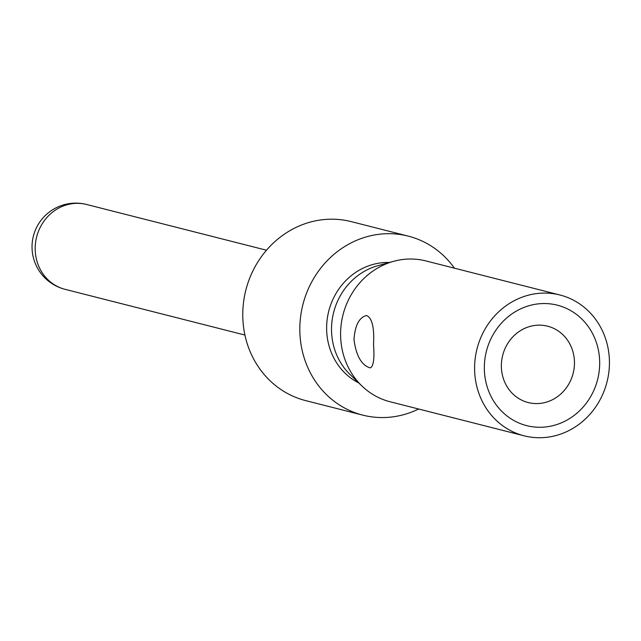 <?xml version="1.0" encoding="UTF-8"?>
<svg xmlns="http://www.w3.org/2000/svg" width="641" height="641" viewBox="0 0 641 641"><rect width="100%" height="100%" fill="white"/><g stroke="black" fill="none" stroke-linecap="round" stroke-linejoin="round"><path stroke-width="0.96" d="M454.429 268.178A92.352 85.253 104.3 0 0 408.269 236.128L351.22 221.626A92.352 85.253 104.3 0 0 326.069 219.39A92.352 85.253 104.3 0 0 243.388 303.586A92.352 85.253 104.3 0 0 305.717 400.625L362.774 415.128A92.352 85.253 104.3 0 0 387.925 417.363A92.352 85.253 104.3 0 0 418.629 409.006M408.269 236.128A92.352 85.253 104.3 0 0 383.118 233.893A92.352 85.253 104.3 0 0 300.437 318.088A92.352 85.253 104.3 0 0 362.774 415.128M389.48 262.481A63.459 58.587 104.3 0 0 383.871 262.586A63.459 58.587 104.3 0 0 328.056 314.138A63.459 58.587 104.3 0 0 358.84 383.006M559.913 294.988L425.912 260.935A72.649 67.073 104.3 0 0 406.13 259.18A72.649 67.073 104.3 0 0 393.478 261.368A72.649 67.073 104.3 0 0 343.007 314.819A72.649 67.073 104.3 0 0 361.828 385.89A72.649 67.073 104.3 0 0 390.121 401.763L524.114 435.816A72.649 67.073 -75.7 0 1 475.077 359.473A72.649 67.073 -75.7 0 1 540.123 293.241A72.649 67.073 -75.7 0 1 559.913 294.988A72.649 67.073 -75.7 0 1 608.95 371.339A72.649 67.073 -75.7 0 1 543.905 437.571A72.649 67.073 -75.7 0 1 524.114 435.816M543.632 427.138A62.153 57.378 104.3 0 0 599.664 361.316A62.153 57.378 104.3 0 0 540.395 303.674A62.153 57.378 104.3 0 0 484.356 369.496A62.153 57.378 104.3 0 0 543.632 427.138M574.456 361.772A39.389 36.369 -75.7 0 1 538.945 403.493A39.389 36.369 -75.7 0 1 528.216 402.54A39.389 36.369 -75.7 0 1 501.374 366.956A39.389 36.369 -75.7 0 1 536.894 325.235A39.389 36.369 -75.7 0 1 547.622 326.189A39.389 36.369 -75.7 0 1 574.456 361.772M353.984 339.53C354.986 325.476 359.128 317.463 366.396 315.5C372.036 317.648 374.424 327.311 373.543 344.497C374.6 359.008 373.455 366.804 370.105 367.894C361.5 365.226 356.132 355.771 353.984 339.53M393.478 261.368L377.709 265.743A63.459 58.587 104.3 0 0 333.632 312.439A63.459 58.587 104.3 0 0 350.066 374.512L361.828 385.89M266.488 250.214L86.583 204.479A43.764 40.407 104.3 0 0 74.66 203.429A43.764 40.407 104.3 0 0 35.199 249.782A43.764 40.407 104.3 0 0 65.021 289.315L244.926 335.051M86.583 204.479A43.764 43.764 0 0 0 32.05 248.043A43.764 43.764 0 0 0 65.021 289.315"/></g></svg>
